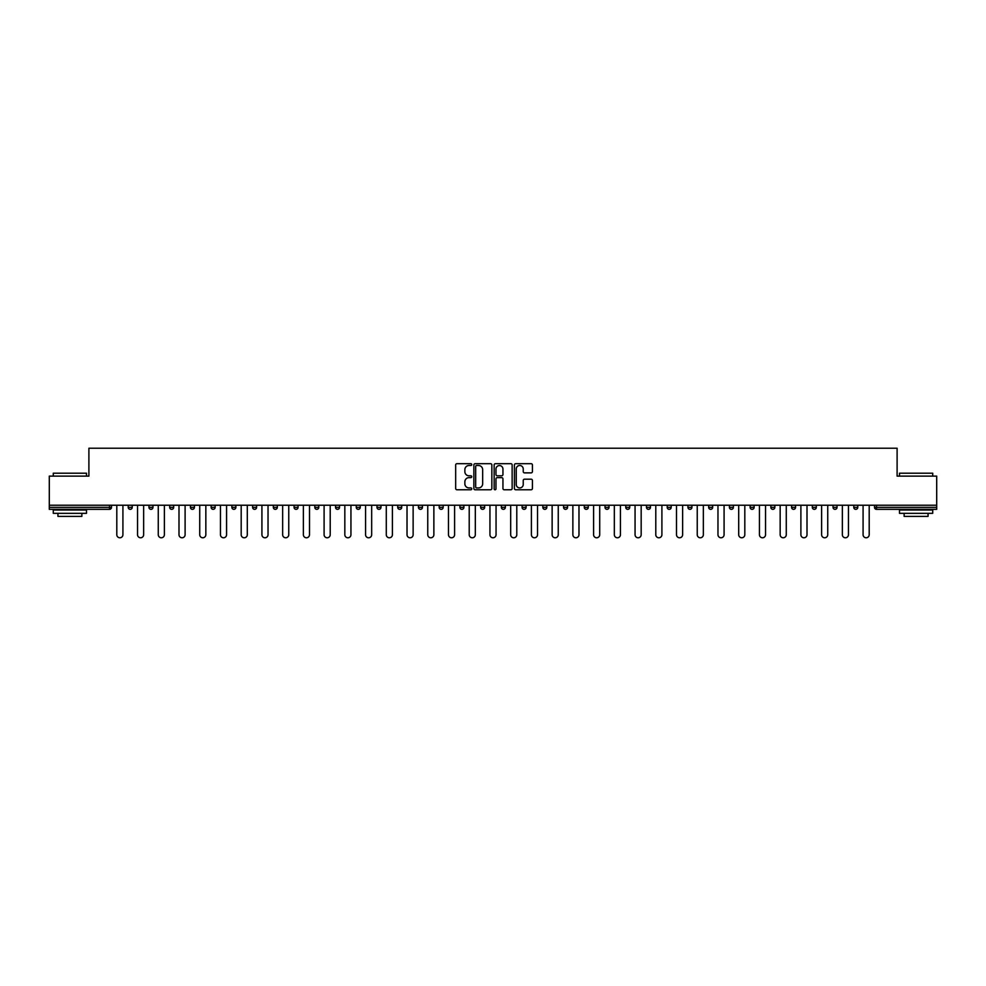 <?xml version="1.0" encoding="UTF-8"?>
<svg xmlns="http://www.w3.org/2000/svg" width="986" height="986" viewBox="0 0 986 986"><rect width="100%" height="100%" fill="white"/><g stroke="black" fill="none" stroke-linecap="round" stroke-linejoin="round"><path stroke-width="1.48" d="M471.739 464.591A0.912 0.912 0 0 0 470.827 463.679L456.962 463.679A1.306 1.306 0 0 0 455.668 464.985L455.668 488.464A1.306 1.306 0 0 0 456.962 489.771L470.827 489.771A0.912 0.912 0 0 0 471.739 488.846A0.912 0.912 0 0 0 470.827 487.934L469.028 487.934A4.178 4.178 0 0 1 464.862 483.769L464.862 481.809A4.178 4.178 0 0 1 469.028 477.631L470.827 477.631A0.912 0.912 0 0 0 471.739 476.719A0.912 0.912 0 0 0 470.827 475.807L469.028 475.807A4.178 4.178 0 0 1 464.862 471.641L464.862 469.681A4.178 4.178 0 0 1 469.028 465.503L470.827 465.503A0.912 0.912 0 0 0 471.739 464.591M531.121 472.873A1.306 1.306 0 0 0 532.428 471.567L532.428 464.985A1.306 1.306 0 0 0 531.121 463.679L515.727 463.679A1.306 1.306 0 0 0 514.421 464.985L514.421 488.464A1.306 1.306 0 0 0 515.727 489.771L531.121 489.771A1.306 1.306 0 0 0 532.428 488.464L532.428 480.502A1.306 1.306 0 0 0 531.121 479.196L524.527 479.196A1.306 1.306 0 0 0 523.233 480.502L523.233 484.446A3.488 3.488 0 0 1 519.745 487.934A3.488 3.488 0 0 1 516.245 484.446L516.245 468.991A3.488 3.488 0 0 1 519.745 465.503A3.488 3.488 0 0 1 523.233 468.991L523.233 471.567A1.306 1.306 0 0 0 524.527 472.873L531.121 472.873M49.3 505.226L49.3 476.127L88.9 476.127L88.9 448.223L897.1 448.223L897.1 476.127L936.7 476.127L936.7 505.226L49.3 505.226L49.3 507.346L109.495 507.346L109.495 505.226M491.854 464.985A1.306 1.306 0 0 0 490.56 463.679L475.166 463.679A1.306 1.306 0 0 0 473.859 464.985L473.859 488.464A1.306 1.306 0 0 0 475.166 489.771L490.56 489.771A1.306 1.306 0 0 0 491.854 488.464L491.854 464.985M495.44 463.679L510.834 463.679A1.306 1.306 0 0 1 512.141 464.985L512.141 488.464A1.306 1.306 0 0 1 510.834 489.771L504.253 489.771A1.306 1.306 0 0 1 502.946 488.464L502.946 478.937A1.306 1.306 0 0 0 501.64 477.631L497.277 477.631A1.306 1.306 0 0 0 495.97 478.937L495.97 488.846A0.912 0.912 0 0 1 495.058 489.771A0.912 0.912 0 0 1 494.146 488.846L494.146 464.985A1.306 1.306 0 0 1 495.44 463.679M111.492 505.226L111.492 507.346A1.997 1.997 0 0 1 109.495 509.343L49.3 509.343L49.3 507.346M936.7 505.226L936.7 509.343L876.505 509.343A1.997 1.997 0 0 1 874.508 507.346L874.508 505.226M128.229 507.346L132.223 507.346A1.997 1.997 0 0 1 130.226 509.343A1.997 1.997 0 0 0 132.223 507.346L132.223 505.226L132.223 507.346A1.997 1.997 0 0 1 130.226 509.343A1.997 1.997 0 0 1 128.229 507.346L128.229 505.226M109.495 509.343A1.997 1.997 0 0 0 111.492 507.346A1.997 1.997 0 0 1 109.495 509.343L109.495 507.346L111.492 507.346M148.96 505.226L148.96 507.346L148.96 505.226M152.953 505.226L152.953 507.346A1.997 1.997 0 0 1 150.957 509.343A1.997 1.997 0 0 1 148.96 507.346A1.997 1.997 0 0 0 150.957 509.343A1.997 1.997 0 0 0 152.953 507.346A1.997 1.997 0 0 1 150.957 509.343A1.997 1.997 0 0 1 148.96 507.346L152.953 507.346M173.684 505.226L173.684 507.346L169.691 507.346A1.997 1.997 0 0 0 171.687 509.343A1.997 1.997 0 0 1 169.691 507.346L169.691 505.226M190.421 505.226L190.421 507.346L190.421 505.226M194.415 505.226L194.415 507.346L194.415 505.226M211.152 505.226L211.152 507.346L211.152 505.226M215.145 505.226L215.145 507.346L215.145 505.226M235.864 505.226L235.864 507.346A1.997 1.997 0 0 1 233.879 509.343A1.997 1.997 0 0 1 231.883 507.346L231.883 505.226M256.594 505.226L256.594 507.346A1.997 1.997 0 0 1 254.61 509.343A1.997 1.997 0 0 1 252.613 507.346L252.613 505.226M277.325 505.226L277.325 507.346A1.997 1.997 0 0 1 275.34 509.343A1.997 1.997 0 0 1 273.344 507.346L273.344 505.226M298.055 505.226L298.055 507.346A1.997 1.997 0 0 1 296.071 509.343A1.997 1.997 0 0 1 294.075 507.346L294.075 505.226M314.805 505.226L314.805 507.346L314.805 505.226M318.786 505.226L318.786 507.346L318.786 505.226M339.517 505.226L339.517 507.346A1.997 1.997 0 0 1 337.52 509.343A1.997 1.997 0 0 1 335.536 507.346L335.536 505.226M356.266 505.226L356.266 507.346L356.266 505.226M360.247 505.226L360.247 507.346L360.247 505.226M380.978 505.226L380.978 507.346L376.997 507.346A1.997 1.997 0 0 0 378.981 509.343A1.997 1.997 0 0 1 376.997 507.346L376.997 505.226M399.712 509.343A1.997 1.997 0 0 0 401.709 507.346L401.709 505.226L401.709 507.346A1.997 1.997 0 0 1 399.712 509.343A1.997 1.997 0 0 1 397.728 507.346L397.728 505.226M422.439 505.226L422.439 507.346A1.997 1.997 0 0 1 420.443 509.343A1.997 1.997 0 0 1 418.446 507.346L418.446 505.226M439.177 505.226L439.177 507.346L439.177 505.226M443.17 505.226L443.17 507.346A1.997 1.997 0 0 1 441.173 509.343A1.997 1.997 0 0 1 439.177 507.346L443.17 507.346A1.997 1.997 0 0 1 441.173 509.343M463.901 505.226L463.901 507.346A1.997 1.997 0 0 1 461.904 509.343A1.997 1.997 0 0 1 459.907 507.346L459.907 505.226M480.638 507.346L484.631 507.346A1.997 1.997 0 0 1 482.635 509.343A1.997 1.997 0 0 0 484.631 507.346L484.631 505.226L484.631 507.346A1.997 1.997 0 0 1 482.635 509.343A1.997 1.997 0 0 1 480.638 507.346L480.638 505.226M505.362 505.226L505.362 507.346A1.997 1.997 0 0 1 503.365 509.343A1.997 1.997 0 0 1 501.369 507.346L501.369 505.226M522.099 505.226L522.099 507.346L522.099 505.226M526.093 505.226L526.093 507.346L526.093 505.226M542.83 505.226L542.83 507.346L542.83 505.226M546.823 505.226L546.823 507.346A1.997 1.997 0 0 1 544.827 509.343A1.997 1.997 0 0 1 542.83 507.346L546.823 507.346A1.997 1.997 0 0 1 544.827 509.343M563.561 505.226L563.561 507.346L563.561 505.226M567.554 505.226L567.554 507.346L567.554 505.226M584.291 505.226L584.291 507.346L584.291 505.226M588.272 505.226L588.272 507.346A1.997 1.997 0 0 1 586.288 509.343A1.997 1.997 0 0 1 584.291 507.346A1.997 1.997 0 0 0 586.288 509.343A1.997 1.997 0 0 0 588.272 507.346A1.997 1.997 0 0 1 586.288 509.343A1.997 1.997 0 0 1 584.291 507.346L588.272 507.346M609.003 505.226L609.003 507.346A1.997 1.997 0 0 1 607.019 509.343A1.997 1.997 0 0 1 605.022 507.346L605.022 505.226M629.734 505.226L629.734 507.346L625.753 507.346A1.997 1.997 0 0 0 627.749 509.343A1.997 1.997 0 0 1 625.753 507.346L625.753 505.226M650.464 505.226L650.464 507.346A1.997 1.997 0 0 1 648.48 509.343A1.997 1.997 0 0 1 646.483 507.346L646.483 505.226M667.214 505.226L667.214 507.346L667.214 505.226M671.195 505.226L671.195 507.346A1.997 1.997 0 0 1 669.198 509.343A1.997 1.997 0 0 1 667.214 507.346A1.997 1.997 0 0 0 669.198 509.343A1.997 1.997 0 0 1 667.214 507.346L671.195 507.346A1.997 1.997 0 0 1 669.198 509.343M691.925 505.226L691.925 507.346A1.997 1.997 0 0 1 689.929 509.343A1.997 1.997 0 0 1 687.945 507.346L687.945 505.226M712.656 505.226L712.656 507.346L708.675 507.346A1.997 1.997 0 0 0 710.659 509.343A1.997 1.997 0 0 1 708.675 507.346L708.675 505.226M733.387 505.226L733.387 507.346A1.997 1.997 0 0 1 731.39 509.343A1.997 1.997 0 0 1 729.406 507.346L729.406 505.226M754.117 505.226L754.117 507.346L750.136 507.346A1.997 1.997 0 0 0 752.121 509.343A1.997 1.997 0 0 1 750.136 507.346L750.136 505.226M774.848 505.226L774.848 507.346A1.997 1.997 0 0 1 772.851 509.343A1.997 1.997 0 0 1 770.855 507.346L770.855 505.226M795.579 505.226L795.579 507.346L791.585 507.346A1.997 1.997 0 0 0 793.582 509.343A1.997 1.997 0 0 1 791.585 507.346L791.585 505.226M816.309 505.226L816.309 507.346A1.997 1.997 0 0 1 814.313 509.343A1.997 1.997 0 0 1 812.316 507.346L812.316 505.226M837.04 505.226L837.04 507.346L833.047 507.346A1.997 1.997 0 0 0 835.043 509.343A1.997 1.997 0 0 1 833.047 507.346L833.047 505.226M857.771 505.226L857.771 507.346L853.777 507.346A1.997 1.997 0 0 0 855.774 509.343A1.997 1.997 0 0 1 853.777 507.346L853.777 505.226M173.684 507.346A1.997 1.997 0 0 1 171.687 509.343A1.997 1.997 0 0 0 173.684 507.346A1.997 1.997 0 0 1 171.687 509.343A1.997 1.997 0 0 1 169.691 507.346M192.418 509.343A1.997 1.997 0 0 1 190.421 507.346A1.997 1.997 0 0 0 192.418 509.343A1.997 1.997 0 0 0 194.415 507.346A1.997 1.997 0 0 1 192.418 509.343A1.997 1.997 0 0 1 190.421 507.346L194.415 507.346A1.997 1.997 0 0 1 192.418 509.343M213.149 509.343A1.997 1.997 0 0 1 211.152 507.346A1.997 1.997 0 0 0 213.149 509.343A1.997 1.997 0 0 0 215.145 507.346A1.997 1.997 0 0 1 213.149 509.343A1.997 1.997 0 0 1 211.152 507.346L215.145 507.346A1.997 1.997 0 0 1 213.149 509.343M316.802 509.343A1.997 1.997 0 0 1 314.805 507.346L318.786 507.346A1.997 1.997 0 0 1 316.802 509.343A1.997 1.997 0 0 0 318.786 507.346M358.251 509.343A1.997 1.997 0 0 1 356.266 507.346L360.247 507.346A1.997 1.997 0 0 1 358.251 509.343A1.997 1.997 0 0 0 360.247 507.346M378.981 509.343A1.997 1.997 0 0 0 380.978 507.346A1.997 1.997 0 0 1 378.981 509.343A1.997 1.997 0 0 1 376.997 507.346M524.096 509.343A1.997 1.997 0 0 1 522.099 507.346L526.093 507.346A1.997 1.997 0 0 1 524.096 509.343A1.997 1.997 0 0 0 526.093 507.346A1.997 1.997 0 0 1 524.096 509.343M565.557 509.343A1.997 1.997 0 0 1 563.561 507.346A1.997 1.997 0 0 0 565.557 509.343A1.997 1.997 0 0 0 567.554 507.346A1.997 1.997 0 0 1 565.557 509.343A1.997 1.997 0 0 1 563.561 507.346L567.554 507.346M627.749 509.343A1.997 1.997 0 0 0 629.734 507.346A1.997 1.997 0 0 1 627.749 509.343A1.997 1.997 0 0 1 625.753 507.346M710.659 509.343A1.997 1.997 0 0 0 712.656 507.346A1.997 1.997 0 0 1 710.659 509.343A1.997 1.997 0 0 1 708.675 507.346M754.117 507.346A1.997 1.997 0 0 1 752.121 509.343A1.997 1.997 0 0 0 754.117 507.346A1.997 1.997 0 0 1 752.121 509.343A1.997 1.997 0 0 1 750.136 507.346M793.582 509.343A1.997 1.997 0 0 0 795.579 507.346A1.997 1.997 0 0 1 793.582 509.343A1.997 1.997 0 0 1 791.585 507.346M814.313 509.343A1.997 1.997 0 0 0 816.309 507.346A1.997 1.997 0 0 1 814.313 509.343M835.043 509.343A1.997 1.997 0 0 0 837.04 507.346A1.997 1.997 0 0 1 835.043 509.343A1.997 1.997 0 0 1 833.047 507.346M855.774 509.343A1.997 1.997 0 0 0 857.771 507.346A1.997 1.997 0 0 1 855.774 509.343A1.997 1.997 0 0 1 853.777 507.346M876.505 505.226L876.505 509.343A1.997 1.997 0 0 1 874.508 507.346L936.7 507.346M476.595 465.503A0.912 0.912 0 0 0 475.683 466.415L475.683 487.022A0.912 0.912 0 0 0 476.595 487.934L478.493 487.934A4.178 4.178 0 0 0 482.659 483.769L482.659 469.681A4.178 4.178 0 0 0 478.493 465.503L476.595 465.503M502.946 469.053A3.488 3.488 0 0 0 499.458 465.565A3.488 3.488 0 0 0 495.97 469.053L495.97 474.5A1.306 1.306 0 0 0 497.277 475.807L501.64 475.807A1.306 1.306 0 0 0 502.946 474.5L502.946 469.053M116.804 505.226L116.804 534.72A3.057 3.057 0 0 0 119.861 537.777A3.057 3.057 0 0 0 122.917 534.72L122.917 505.226M137.535 505.226L137.535 534.72A3.057 3.057 0 0 0 140.591 537.777A3.057 3.057 0 0 0 143.648 534.72L143.648 505.226M158.265 505.226L158.265 534.72A3.057 3.057 0 0 0 161.322 537.777A3.057 3.057 0 0 0 164.379 534.72L164.379 505.226M178.996 505.226L178.996 534.72A3.057 3.057 0 0 0 182.053 537.777A3.057 3.057 0 0 0 185.109 534.72L185.109 505.226M199.727 505.226L199.727 534.72A3.057 3.057 0 0 0 202.783 537.777A3.057 3.057 0 0 0 205.84 534.72L205.84 505.226M220.457 505.226L220.457 534.72A3.057 3.057 0 0 0 223.514 537.777A3.057 3.057 0 0 0 226.57 534.72L226.57 505.226M53.281 473.206L86.509 473.206L53.281 473.206L53.281 476.127M86.509 513.336L53.281 513.336L53.281 510.008L86.509 510.008L86.509 513.336M81.863 513.336L81.863 516.393L57.94 516.393L57.94 513.336M899.491 473.206L932.719 473.206L899.491 473.206L899.491 476.127M932.719 513.336L899.491 513.336L899.491 510.008L932.719 510.008L932.719 513.336M928.06 513.336L928.06 516.393L904.137 516.393L904.137 513.336M241.188 505.226L241.188 534.72A3.057 3.057 0 0 0 244.245 537.777A3.057 3.057 0 0 0 247.301 534.72L247.301 505.226M261.919 505.226L261.919 534.72A3.057 3.057 0 0 0 264.975 537.777A3.057 3.057 0 0 0 268.032 534.72L268.032 505.226M282.649 505.226L282.649 534.72A3.057 3.057 0 0 0 285.706 537.777A3.057 3.057 0 0 0 288.762 534.72L288.762 505.226M303.38 505.226L303.38 534.72A3.057 3.057 0 0 0 306.436 537.777A3.057 3.057 0 0 0 309.493 534.72L309.493 505.226M324.098 505.226L324.098 534.72A3.057 3.057 0 0 0 327.155 537.777A3.057 3.057 0 0 0 330.211 534.72L330.211 505.226M344.829 505.226L344.829 534.72A3.057 3.057 0 0 0 347.885 537.777A3.057 3.057 0 0 0 350.942 534.72L350.942 505.226M365.56 505.226L365.56 534.72A3.057 3.057 0 0 0 368.616 537.777A3.057 3.057 0 0 0 371.673 534.72L371.673 505.226M386.29 505.226L386.29 534.72A3.057 3.057 0 0 0 389.347 537.777A3.057 3.057 0 0 0 392.403 534.72L392.403 505.226M407.021 505.226L407.021 534.72A3.057 3.057 0 0 0 410.077 537.777A3.057 3.057 0 0 0 413.134 534.72L413.134 505.226M427.751 505.226L427.751 534.72A3.057 3.057 0 0 0 430.808 537.777A3.057 3.057 0 0 0 433.865 534.72L433.865 505.226M448.482 505.226L448.482 534.72A3.057 3.057 0 0 0 451.539 537.777A3.057 3.057 0 0 0 454.595 534.72L454.595 505.226M469.213 505.226L469.213 534.72A3.057 3.057 0 0 0 472.269 537.777A3.057 3.057 0 0 0 475.326 534.72L475.326 505.226M489.943 505.226L489.943 534.72A3.057 3.057 0 0 0 493 537.777A3.057 3.057 0 0 0 496.057 534.72L496.057 505.226M510.674 505.226L510.674 534.72A3.057 3.057 0 0 0 513.731 537.777A3.057 3.057 0 0 0 516.787 534.72L516.787 505.226M531.405 505.226L531.405 534.72A3.057 3.057 0 0 0 534.461 537.777A3.057 3.057 0 0 0 537.518 534.72L537.518 505.226M552.135 505.226L552.135 534.72A3.057 3.057 0 0 0 555.192 537.777A3.057 3.057 0 0 0 558.249 534.72L558.249 505.226M572.866 505.226L572.866 534.72A3.057 3.057 0 0 0 575.923 537.777A3.057 3.057 0 0 0 578.979 534.72L578.979 505.226M593.597 505.226L593.597 534.72A3.057 3.057 0 0 0 596.653 537.777A3.057 3.057 0 0 0 599.71 534.72L599.71 505.226M614.327 505.226L614.327 534.72A3.057 3.057 0 0 0 617.384 537.777A3.057 3.057 0 0 0 620.44 534.72L620.44 505.226M635.058 505.226L635.058 534.72A3.057 3.057 0 0 0 638.115 537.777A3.057 3.057 0 0 0 641.171 534.72L641.171 505.226M655.789 505.226L655.789 534.72A3.057 3.057 0 0 0 658.845 537.777A3.057 3.057 0 0 0 661.902 534.72L661.902 505.226M676.507 505.226L676.507 534.72A3.057 3.057 0 0 0 679.564 537.777A3.057 3.057 0 0 0 682.62 534.72L682.62 505.226M697.238 505.226L697.238 534.72A3.057 3.057 0 0 0 700.294 537.777A3.057 3.057 0 0 0 703.351 534.72L703.351 505.226M717.968 505.226L717.968 534.72A3.057 3.057 0 0 0 721.025 537.777A3.057 3.057 0 0 0 724.081 534.72L724.081 505.226M738.699 505.226L738.699 534.72A3.057 3.057 0 0 0 741.755 537.777A3.057 3.057 0 0 0 744.812 534.72L744.812 505.226M759.43 505.226L759.43 534.72A3.057 3.057 0 0 0 762.486 537.777A3.057 3.057 0 0 0 765.543 534.72L765.543 505.226M780.16 505.226L780.16 534.72A3.057 3.057 0 0 0 783.217 537.777A3.057 3.057 0 0 0 786.273 534.72L786.273 505.226M800.891 505.226L800.891 534.72A3.057 3.057 0 0 0 803.947 537.777A3.057 3.057 0 0 0 807.004 534.72L807.004 505.226M821.621 505.226L821.621 534.72A3.057 3.057 0 0 0 824.678 537.777A3.057 3.057 0 0 0 827.735 534.72L827.735 505.226M842.352 505.226L842.352 534.72A3.057 3.057 0 0 0 845.409 537.777A3.057 3.057 0 0 0 848.465 534.72L848.465 505.226M863.083 505.226L863.083 534.72A3.057 3.057 0 0 0 866.139 537.777A3.057 3.057 0 0 0 869.196 534.72L869.196 505.226M233.879 509.343A1.997 1.997 0 0 0 235.864 507.346L231.883 507.346M254.61 509.343A1.997 1.997 0 0 0 256.594 507.346L252.613 507.346M275.34 509.343A1.997 1.997 0 0 0 277.325 507.346L273.344 507.346M296.071 509.343A1.997 1.997 0 0 0 298.055 507.346L294.075 507.346M337.52 509.343A1.997 1.997 0 0 0 339.517 507.346L335.536 507.346M401.709 507.346L397.728 507.346M420.443 509.343A1.997 1.997 0 0 0 422.439 507.346L418.446 507.346M461.904 509.343A1.997 1.997 0 0 0 463.901 507.346L459.907 507.346M503.365 509.343A1.997 1.997 0 0 0 505.362 507.346L501.369 507.346M607.019 509.343A1.997 1.997 0 0 0 609.003 507.346L605.022 507.346M648.48 509.343A1.997 1.997 0 0 0 650.464 507.346L646.483 507.346M689.929 509.343A1.997 1.997 0 0 0 691.925 507.346L687.945 507.346M731.39 509.343A1.997 1.997 0 0 0 733.387 507.346L729.406 507.346M772.851 509.343A1.997 1.997 0 0 0 774.848 507.346L770.855 507.346M816.309 507.346L812.316 507.346M876.505 509.343A1.997 1.997 0 0 1 874.508 507.346M86.509 476.127L86.509 473.206M78.929 510.008L78.929 509.343M60.861 510.008L60.861 509.343M932.719 476.127L932.719 473.206M925.139 510.008L925.139 509.343M907.071 510.008L907.071 509.343"/></g></svg>
